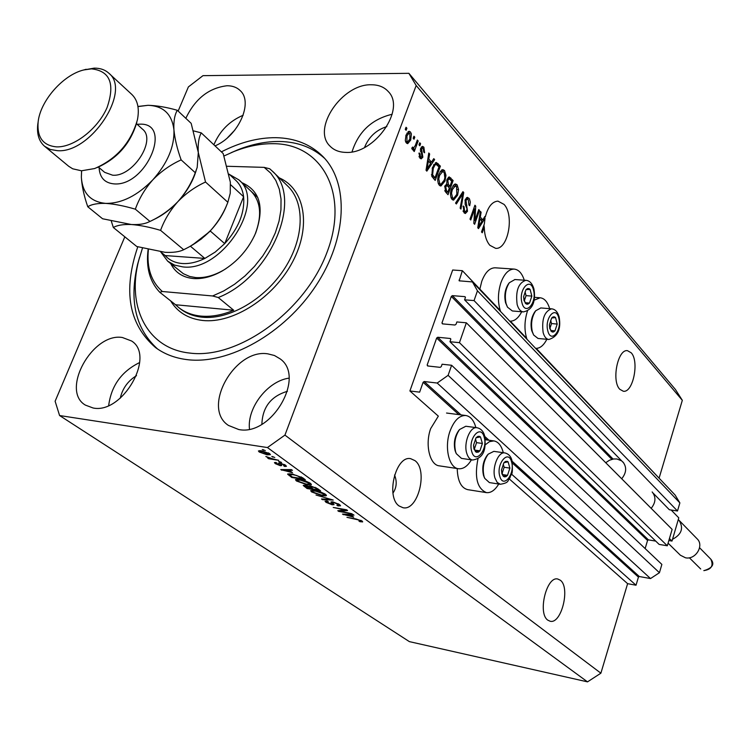 <?xml version="1.0" encoding="UTF-8"?>
<svg xmlns="http://www.w3.org/2000/svg" width="750" height="750" viewBox="0 0 750 750"><rect width="100%" height="100%" fill="white"/><g stroke="black" fill="none" stroke-linecap="round" stroke-linejoin="round"><path stroke-width="1.12" d="M462.356 270.684L452.672 270.009L409.903 390.966L419.644 392.147L423.113 382.294L424.191 381.525L437.184 383.044L448.106 375.347L451.613 365.269L442.097 364.228L441.281 366.581L440.194 367.35L427.631 365.963L427.153 365.034L436.659 338.025L437.738 337.256L450.272 338.484L450.769 339.403L449.953 341.728L459.45 342.666L466.35 322.8L456.863 321.947L456.056 324.253L454.978 325.022L442.444 323.869L441.966 322.959L451.312 296.409L452.372 295.641L464.887 296.644L465.384 297.534L464.587 299.822L474.056 300.591L477.45 290.812L472.444 281.934L459.15 280.809L462.356 270.684L500.231 310.538M665.719 485.156L536.203 348.375M526.641 338.316L510.338 321.169M653.128 493.116L669.356 509.747L677.503 511.003L679.875 502.903L675.103 495.019L472.444 281.934M679.875 502.903L477.45 290.812M677.503 511.003L474.056 300.591M623.841 463.097L464.587 299.822M449.953 341.728L659.147 544.416L667.312 545.784L672.122 529.378L466.35 322.8M667.312 545.784L459.45 342.666M645.141 548.569L647.55 540.459L648.422 539.878L655.725 541.097M124.828 236.822L55.116 401.25L59.588 415.538L409.378 641.625L587.512 681.863L600.891 673.191L627.609 583.669L636.028 585.225L638.438 577.106L639.319 576.525L650.522 578.559L659.428 572.709L661.866 564.412L451.613 365.269M659.428 572.709L448.106 375.347M650.522 578.559L437.184 383.044M636.028 585.225L511.5 474.103M627.609 583.669L509.334 478.969M458.381 468.712L439.406 465.863C429.75 465.169 424.8 444.534 430.688 428.578L438.337 416.137L409.903 390.966M547.866 620.184L550.106 621.225C561.394 624.487 570.562 587.391 560.316 580.228L557.822 579.038C546.581 575.737 537.375 613.472 547.866 620.184M619.819 389.297L623.297 391.238C633.028 393.131 639.516 361.312 631.191 352.791L627.497 350.681C617.775 348.778 611.297 381.159 619.819 389.297M392.972 493.088C396.647 487.641 397.172 481.613 394.547 475.003M399.178 506.016L403.022 507.722C418.012 511.275 428.325 470.175 414.966 460.631L410.672 458.681C395.747 455.166 385.481 497.063 399.178 506.016M484.631 232.181L483.966 224.981M483.253 227.006L484.266 227.062C484.481 235.087 486.347 241.163 489.844 245.297L495.609 248.325C507.994 249.872 514.584 215.381 504.066 204.412L497.934 201.122C492.15 201.581 487.941 206.869 485.306 216.975L484.566 216.947M215.044 145.884C238.369 136.153 253.566 102.347 240.234 90.647C236.906 87.375 232.528 85.744 227.081 85.744C208.875 87.9 195.122 98.766 185.831 118.322M243.159 115.256C229.528 121.031 219.769 130.875 213.891 144.797M122.391 337.509C92.569 332.306 60.263 390.516 85.341 405.084L93.084 407.991C122.559 414.347 155.812 355.875 131.588 340.997L122.391 337.509M139.678 362.522C121.622 371.363 111.291 385.688 108.684 405.487M267.891 353.859C234.637 348.188 201.272 407.953 228.45 425.428L238.763 429.534C271.519 436.5 306.066 376.772 280.097 358.837L274.462 355.509L267.891 353.859M289.012 378.141C267.703 381.047 246.956 407.747 249.478 429.113M371.494 84.778C342.188 83.541 311.363 129.009 330.103 146.222C333.919 150.122 339.047 152.175 345.469 152.381C374.288 154.65 406.219 109.153 388.331 91.612C384.244 87.075 378.628 84.797 371.494 84.778M392.166 114.253C371.775 119.194 358.397 131.728 352.041 151.847M503.288 452.7C501.469 445.631 498.319 441.703 493.847 440.906L489.488 441.647L485.184 444.844M471.422 459.844C467.578 466.2 463.294 469.163 458.559 468.741C448.988 468.075 444.122 447.291 450 431.203C454.031 420.572 459.272 415.331 465.741 415.5C470.494 416.297 473.878 420.328 475.884 427.584M526.95 339.244C524.194 330.562 524.316 321.272 527.334 311.372L527.494 310.922M534.009 300.234L540.159 297.778C544.434 298.275 547.603 301.903 549.666 308.672M495.328 267.816L495.056 267.797C489.553 267.909 485.119 272.438 481.753 281.363L479.859 289.106M524.278 280.209C522.019 273.253 518.625 269.541 514.087 269.081C508.641 269.203 504.234 273.769 500.887 282.759C497.737 292.894 497.625 302.475 500.569 311.503M509.709 321.112L510.103 321.159C514.556 321.253 518.419 318.113 521.7 311.756M137.784 246.806C122.831 290.775 128.728 324.337 155.475 347.512C164.325 354.066 174.834 358.106 187.022 359.625C228.469 364.922 284.391 333.647 315.834 285.834C347.484 238.097 349.219 182.925 322.847 156.459C310.641 144.328 295.012 138.075 275.991 137.681C258.234 137.55 240.038 142.284 221.391 151.866M386.869 126.572C376.163 129.994 368.728 136.969 364.547 147.469M287.447 391.294C271.012 396.169 262.491 407.156 261.881 424.256M136.528 375.637C127.922 380.906 122.494 388.434 120.253 398.212M234.806 130.106L227.625 137.644M659.203 477.787L682.322 400.312L675.375 389.428L408.891 73.322L202.969 75.656L188.381 86.925L178.144 111.075M483.816 218.184L485.044 218.241L484.341 223.922L481.519 231.956L482.259 232.772L484.266 227.062M485.044 218.241L478.5 228.591L477.769 227.775L480.347 211.369L481.125 212.241L480.291 217.069L482.784 219.881L484.856 216.459L485.306 216.975M474.872 220.612L478.762 209.578L479.513 210.422L474.628 224.278L473.822 223.397L474.684 208.894L470.766 219.984L470.006 219.141L474.928 205.228L475.734 206.137L474.872 220.612L473.991 220.566M465.197 199.678L467.447 197.334L469.491 198.947L470.316 202.144L469.734 205.697L468.909 205.022L468.319 199.781L467.278 199.162L465.984 200.494L467.494 211.266L465.366 213.497L463.997 212.719L463.219 205.997L464.053 206.672L464.559 211.05L465.525 211.641L466.744 210.375L467.006 208.688L465.15 204.3L465.197 199.678M455.559 203.072L462.938 191.653L463.725 192.553L460.941 209.062L460.153 208.181L462.787 193.791L456.366 203.972L455.559 203.072M457.144 184.847L458.559 189.544L457.594 195.225L453.534 200.156L451.941 199.312C450.159 196.294 450.038 192.75 451.566 188.7L454.163 184.491L455.55 183.975L457.144 184.847L455.203 184.781L455.991 186.028M444.516 170.55L445.978 175.341L444.994 181.078L440.878 186.037L439.219 185.156C437.381 182.072 437.25 178.481 438.806 174.394L441.459 170.156L442.847 169.65L444.516 170.55L442.566 170.494L443.363 171.741M431.512 162.15L433.772 158.644L434.616 159.609L426.844 171.141L426.038 170.241L428.784 153L429.637 153.966L428.756 159.037L431.512 162.15L429.553 162.103L427.669 159.984M405.262 129.347L406.041 127.266L406.903 128.231L406.125 130.322L405.262 129.347M600.891 673.191L284.944 435.103L416.175 85.509L408.891 73.322M682.322 400.312L416.175 85.509M457.219 468.544C457.603 480.862 461.072 487.894 467.644 489.637L486.478 492.628C490.95 493.05 495.028 490.191 498.731 484.022M406.059 134.991L409.097 131.269L410.456 131.981L411.394 133.922L410.7 140.053L407.691 143.681L406.059 142.594L405.3 140.466L406.059 134.991M413.175 138.281L413.944 136.209L414.797 137.166L414.019 139.238L413.175 138.281M415.303 145.5L417.328 140.034L418.172 140.981L414.253 151.537L413.409 150.591L414.037 148.903L412.781 149.887L411.75 148.2L412.631 147.037L413.559 148.088L415.303 145.5M418.978 144.834L419.747 142.762L420.581 143.719L419.812 145.781L418.978 144.834M420.647 148.341L422.512 146.391L423.872 147.178L424.613 152.784L423.712 152.034L423.263 148.613L422.475 148.144L421.584 149.025L422.85 157.172L421.209 158.85L419.897 158.1L419.091 152.953L420 153.703L420.422 156.562L421.247 157.097L421.941 156.45L420.647 148.341M432.478 167.419L436.284 162.45L440.391 166.134L435.188 180.422L431.831 176.316L432.478 167.419M446.981 179.456L449.222 176.888L453.122 180.544L448.022 194.691L445.65 192.056L444.844 186.141L446.775 184.116L446.981 179.456M340.547 511.238L352.069 513.769L338.728 511.406L337.781 510.722L344.775 509.963L333.225 507.441L346.603 509.784L347.559 510.487L340.547 511.238L340.847 510.384M332.897 501.891L339.581 504.581L340.556 505.781L337.959 505.912L336.881 505.219L338.606 505.116L337.931 504.244L333.853 502.556L332.766 502.622L334.05 504.656L332.184 504.778L325.978 502.303L325.05 501.159L327.262 501.038L328.359 501.731L326.878 501.806L327.506 502.547L332.372 504.15L330.994 501.994L332.897 501.891M316.012 495.019L333.234 500.053L322.434 499.65L321.488 498.966L331.228 499.472L316.012 495.019M325.472 494.297L326.419 495.544L325.978 495.853L322.247 495.722L311.606 491.934L310.65 490.641L314.962 490.528L320.747 492.019L325.472 494.297M310.369 483.3L311.353 484.603L310.931 484.913L307.2 484.809L296.419 480.975L295.416 479.616L299.719 479.475L305.559 480.975L310.369 483.3M271.762 456.412L274.762 457.462L271.762 456.412M261.544 450.797L269.644 453.637L270.431 454.697L267.169 454.819L259.219 452.006L258.412 450.938L261.544 450.797M362.297 521.119L362.662 521.906L359.953 521.691L358.912 521.025L360.947 521.128L358.819 519.994L346.941 517.331L355.941 518.944L362.297 521.119M59.588 415.538L267.45 447.553L284.944 435.103M587.512 681.863L267.45 447.553M292.472 472.688L280.763 469.575L291.422 469.594L292.444 470.344L289.163 470.278L292.472 472.688M280.022 463.041L285.628 465.281L286.462 466.303L284.784 466.491L283.603 465.741L284.644 465.628L284.128 465L281.269 463.809L280.594 463.828L281.709 465.591L280.369 465.712L275.306 463.65L274.444 462.591L275.869 462.45L277.05 463.2L276.225 463.294L276.694 463.847L279.675 464.906L278.466 463.116L280.022 463.041M278.597 461.391L281.578 462.431L278.597 461.391M272.456 458.766L278.681 460.322L268.65 458.728L267.638 457.997L269.231 458.25L265.837 456.488L272.456 458.766M262.266 449.503L265.284 450.562L262.266 449.503M292.097 474L302.587 477.731L305.325 479.728L291.713 477.478L287.681 474.066L292.097 474M311.016 486.112L317.766 488.784L320.559 490.819L307.031 488.531L303.216 485.381L305.081 485.25L308.944 486.459L311.016 486.112M353.709 517.153L342.469 514.106L353.072 514.491L353.991 515.166L350.738 514.997L353.709 517.153M546.844 339.3C543.666 345.469 539.963 348.488 535.744 348.356L535.603 348.337M477.975 458.747C474.328 477.338 477.159 488.634 486.478 492.628M360.131 521.203L359.953 521.691M360.872 520.312L360.694 520.809M281.991 469.584L281.728 470.269M289.425 469.594L289.163 470.278M285.684 470.897L290.55 472.191L287.887 470.259L282.666 470.156L285.684 470.897M290.812 471.478L290.55 472.191M282.881 469.584L282.666 470.156M288.141 469.594L287.887 470.259M285.319 465.066L284.784 466.491M284.325 464.475L284.128 465M280.828 463.2L280.594 463.828M280.894 464.316L280.369 465.712M280.781 463.312L280.312 463.209M275.766 462.441L275.306 463.65M279.806 461.578L279.6 462.122M268.856 458.194L268.65 458.728M263.503 449.7L263.297 450.253M267.394 454.228L267.169 454.819M259.753 450.6L259.219 452.006M260.672 452.25L266.147 454.078L268.631 454.031L262.678 451.556L260.212 451.613L260.672 452.25M262.875 451.031L262.678 451.556M268.369 452.869L268.172 453.394M272.981 456.609L272.775 457.153M291.966 476.775L291.713 477.478M288.103 473.784L287.822 474.534M292.322 477.037L302.766 478.762L296.775 475.528L293.062 474.703L289.584 474.713L292.322 477.037M303.028 478.05L302.766 478.762M293.241 474.206L293.062 474.703M301.331 476.916L301.097 477.553M311.231 484.097L310.931 484.913M307.397 484.275L307.2 484.809M297.075 479.194L296.419 480.975M297.994 481.228L306.272 484.116L309.488 484.012L308.775 483.038L300.647 480.169L297.272 480.225L297.994 481.228M298.228 479.269L297.975 479.953M300.825 479.672L300.647 480.169M309 482.447L308.775 483.038M307.275 487.838L307.031 488.531M307.659 488.109L311.691 488.794L306.253 485.972L305.081 486.019L307.659 488.109M311.944 488.1L311.691 488.794M309.281 485.991L308.953 486.891M313.266 489.066L318.028 489.862L315.066 487.809L311.972 486.797L310.622 486.863L313.266 489.066M318.281 489.159L318.028 489.862M315.244 487.341L315.066 487.809M316.378 487.894L316.153 488.503M326.278 495.028L325.978 495.853M322.434 495.206L322.247 495.722M312.234 490.228L311.606 491.934M313.172 492.197L321.347 495.047L324.572 494.963L323.888 494.034L315.863 491.203L313.2 490.969L312.488 491.241L313.172 492.197M313.444 490.312L313.2 490.969M316.031 490.725L315.863 491.203M324.103 493.453L323.888 494.034M322.659 499.022L322.434 499.65M338.175 505.312L337.959 505.912M338.137 503.681L337.931 504.244M332.409 504.113L332.184 504.778M326.475 500.934L325.978 502.303M332.831 502.884L332.419 504.037M331.219 501.825L331.041 502.312M339.028 510.581L338.728 511.406M344.944 509.494L344.775 509.963M343.547 514.144L343.341 514.734M350.944 514.416L350.738 514.997M347.194 515.4L351.863 516.666L349.472 514.931L344.278 514.669L347.194 515.4M352.106 515.991L351.863 516.666M344.456 514.181L344.278 514.669M349.669 514.369L349.472 514.931M405.684 128.222L406.903 128.231M408.113 131.616L410.456 131.981M408.459 131.962L409.153 133.106M409.462 140.034L410.7 140.053M407.906 141.816L406.688 143.297M405.525 141.459L407.672 141.853L409.847 139.106L409.866 133.472L406.903 133.116M405.656 141.816L407.672 141.853M405.769 135.834L406.959 135.853L406.941 141.478M409.134 133.106L406.959 135.853M413.597 137.147L414.797 137.166M416.981 140.963L418.172 140.981M413.541 148.088L413.241 148.884M411.956 148.978L414.037 148.903M412.013 147.853L413.137 147.872M419.4 143.691L420.581 143.719M421.566 146.812L423.872 147.178M421.894 147.141L422.559 148.144M420.441 148.997L421.584 149.025M420.253 150.169L421.425 150.188M420.891 157.088L422.85 157.172M420.872 157.125L420.159 158.372M418.922 153.684L420 153.703M419.016 156.534L420.422 156.562M419.213 157.041L421.247 157.097M433.172 159.572L434.616 159.609M430.912 162.131L430.256 163.106M428.634 153.947L429.637 153.966M427.828 159.019L428.756 159.037M428.353 166.875L430.631 163.528L428.409 161.025L426.984 169.191L428.353 166.875M426.206 169.162L426.984 169.191M427.509 161.006L428.409 161.025M435.356 162.778L436.134 163.491L438.103 163.547M436.134 163.491L438.431 166.088L440.391 166.134M434.156 177.816L433.781 178.856M431.991 176.625L433.031 177.778L434.991 177.844L438.975 166.894L436.134 164.372L434.878 165.206L433.294 168.356L432.609 174.787L434.991 177.844M436.134 164.372L433.931 164.353M431.803 176.259L433.612 176.316M431.391 174.75L432.609 174.787M432.169 168.328L433.294 168.356M433.463 165.169L434.878 165.206M444.984 175.303L445.978 175.341M443.859 181.041L444.994 181.078M441.609 184.05L439.884 185.738M441.881 169.894L442.566 170.494M438.225 183.431L441.075 184.153L444.197 180.159L444.844 177.844L444.206 172.584L442.678 171.562L440.128 171.628M438.412 183.881L441.075 184.153M437.775 178.912L438.769 178.941L439.809 183.478M438.497 175.303L439.603 175.341L438.769 178.941M442.678 171.562L439.603 175.341M448.284 177.291L451.172 180.478L453.122 180.544M449.1 186.234L448.744 187.228M446.981 192.122L446.616 193.125M446.269 184.238L448.003 186.197L449.953 186.263L451.734 181.303L449.344 178.847L447.778 180.338L448.491 184.631L449.953 186.263M447.394 178.791L449.1 178.809M444.909 191.006L445.884 192.084L447.825 192.15L449.353 187.922L447.131 185.616L445.725 186.797L446.531 190.706L447.825 192.15M444.647 186.759L445.725 186.797M446.709 180.309L447.778 180.338M457.594 189.516L458.559 189.544M456.497 195.178L457.594 195.225M454.219 198.216L452.55 199.847M454.584 184.228L455.203 184.781M450.975 197.587L453.741 198.3L456.825 194.325L456.562 186.497L452.897 185.897M451.153 198.038L453.741 198.3M450.544 193.153L451.519 193.191L452.531 197.653M451.266 189.591L452.334 189.628L451.519 193.191M455.372 185.869L452.334 189.628M462.384 192.506L463.725 192.553M461.588 193.744L462.787 193.791M466.519 197.653L468.966 198.225M467.034 198.15L467.812 199.331M464.972 200.456L465.984 200.494M466.312 211.209L467.494 211.266M465.394 211.631L464.372 213.075M463.022 206.634L464.053 206.672M463.022 210.984L464.559 211.05M463.191 211.434L465.525 211.641M478.481 210.375L479.513 210.422M473.644 208.847L474.684 208.894M474.619 206.091L475.734 206.137M482.063 219.844L481.519 220.706M480.216 212.194L481.125 212.241M479.456 217.031L480.291 217.069M479.306 218.016L480.881 219.787L482.784 219.881M479.897 224.494L481.978 221.222L479.972 218.963L478.641 226.744L479.897 224.494M477.938 226.706L478.641 226.744M479.156 218.925L479.972 218.963M549.759 328.603L552.112 332.006L553.556 331.959L554.963 330.881L557.203 324.066L555.562 317.616L554.522 316.875L553.078 316.903L551.672 317.963L549.412 324.806L549.759 328.603M549.984 328.022L551.072 331.275L554.963 330.881L557.203 324.066L555.562 317.616L551.672 317.963L549.412 324.806L549.984 328.022M540.844 307.95L535.772 310.706C531.853 316.575 530.691 323.512 532.284 331.528L533.653 335.034L531.703 330.6C530.259 323.372 531.309 317.109 534.844 311.822L535.116 311.494M533.653 335.034L538.041 338.466L548.728 339.478M550.012 328.125L551.512 323.569L550.669 320.278M550.772 330.497L554.963 330.881M551.512 323.569L557.203 324.066M501.9 473.784L503.316 476.297L504.45 476.878L506.006 476.625L507.516 475.331L509.878 468.113L508.088 461.822L507.253 461.306L505.406 461.456L503.888 462.741L501.497 469.988L501.9 473.784M502.153 473.109L503.316 476.297L507.516 475.331L509.878 468.113L508.088 461.822L503.888 462.741L501.497 469.988L502.153 473.109M484.228 477.244L483.478 475.294C481.856 467.719 483.113 461.034 487.256 455.231L487.556 454.894M484.031 476.409L484.763 478.378L489.394 482.587L500.306 484.266L497.175 482.4L494.981 478.078C491.681 468.084 498.197 451.434 504.769 452.906L493.837 451.359L488.212 454.163C483.619 460.594 482.222 468.009 484.031 476.409M502.181 473.212L504.141 467.269L503.25 464.175M502.641 474.6L507.516 475.331M504.141 467.269L509.878 468.113M473.981 449.109L476.372 452.278L478.322 452.147L479.916 450.844L482.391 443.456L480.478 436.922L479.597 436.369L477.975 436.341L476.044 437.756L473.541 445.191L473.981 449.109M474.253 448.434L475.491 451.734L479.916 450.844L482.391 443.456L480.478 436.922L476.044 437.756L473.541 445.191L474.253 448.434M455.841 452.606L455.138 450.759C453.422 443.25 454.603 436.528 458.681 430.584L459.028 430.172M455.663 451.884L456.337 453.694L461.475 458.391L472.584 460.022C469.978 459.572 468.056 457.397 466.809 453.488C463.322 443.175 470.016 426.272 476.934 427.725L465.806 426.253L459.591 429.506C455.072 436.097 453.769 443.559 455.663 451.884M474.422 448.959L476.55 442.641L475.472 439.012M474.825 450.122L479.916 450.844M476.55 442.641L482.391 443.456M524.016 300.562L526.219 303.994L527.719 304.219L529.509 303.056L531.844 296.091L530.1 289.387L529.003 288.6L527.484 288.581L525.994 289.641L523.631 296.634L524.016 300.562M524.259 299.981L525.403 303.356L529.509 303.056L531.844 296.091L530.1 289.387L525.994 289.641L523.631 296.634L524.259 299.981M514.922 279.534L509.363 282.712C505.528 288.712 504.441 295.688 506.109 303.637L507.497 307.172L505.547 302.709C504.037 295.538 505.012 289.247 508.472 283.847L508.791 283.453M507.497 307.172L512.353 310.969L523.209 311.878M524.409 300.525L526.059 295.641L525.047 291.788M525.15 302.7L529.509 303.056M526.059 295.641L531.844 296.091M241.856 182.653C259.997 190.566 264.619 207.309 255.712 232.903C248.634 249.019 237.562 261.656 222.506 270.806C212.316 276.619 202.594 279.197 193.359 278.541C182.756 277.462 175.237 272.522 170.784 263.719M229.369 174.394L238.875 179.878C267.028 201.9 221.972 272.428 182.728 266.878L174.497 265.087L167.653 261.15L183.366 273.722L189.684 276.478L195.666 277.556C204.488 278.184 213.778 275.719 223.509 270.159L225.881 268.716M142.472 248.091L138.909 259.772C126.319 306.394 146.981 348.619 189.656 353.053C238.069 359.616 305.175 311.259 327.019 252.309C349.594 193.434 322.003 143.794 273.581 143.691C260.7 143.513 247.406 146.166 233.681 151.641L224.006 155.981M231.216 152.662L237.628 149.897C252.113 144.113 266.166 141.309 279.797 141.487C297.722 141.862 312.675 147.506 324.656 158.4M200.766 316.078C211.088 317.053 222.066 315.103 233.7 310.238L175.538 304.744L178.734 307.575C184.819 312.356 192.169 315.188 200.766 316.078M218.259 297.525L212.616 295.969L223.725 290.953L234.619 284.222L244.959 275.972L254.456 266.428L262.828 255.863L269.831 244.603L275.278 232.95L279.009 221.269L280.941 209.869L281.034 199.088L279.309 189.197L275.841 180.478L270.741 173.147L264.169 167.372L269.7 168.778L271.95 170.784C303.975 197.269 271.481 276.825 218.259 297.525L233.7 310.238M175.538 304.744L159.797 292.294C149.738 281.737 145.847 267.478 148.116 249.506M264.169 167.372L227.194 166.275M148.387 249.572C146.569 267.731 151.228 281.719 162.356 291.506L159.797 292.294M212.616 295.969L162.356 291.506M157.594 349.012C135.581 328.988 128.953 300.619 137.7 263.916L139.612 257.128M254.072 236.55L255.206 233.981C262.191 215.569 260.831 201.356 251.137 191.325M190.359 246.159L204.863 258.431L165.169 255.572C169.416 260.269 175.078 262.913 182.166 263.503C189.3 264 196.866 262.303 204.863 258.431L215.213 252.066L224.719 243.628C238.584 228.253 244.884 212.616 243.609 196.725C242.756 190.191 240.328 184.903 236.316 180.872L235.219 179.85M167.653 261.15L160.697 251.897M192.478 244.978L210.347 231.103L224.719 243.628L243.609 196.725L230.531 184.65M165.169 255.572L160.669 251.869M236.316 180.872L229.106 174.15M136.8 122.428C130.528 143.541 117.328 158.588 97.191 167.569M44.606 146.287L68.747 166.312L72.694 168.797L81.478 170.794L94.641 168.544C116.588 158.991 130.856 142.725 137.438 119.737C139.575 108.581 137.7 100.134 131.803 94.425L108.769 73.153C131.962 90.778 90.609 153.675 57.366 150.675L50.325 149.466L44.606 146.287C39 141.394 36.722 134.1 37.763 124.416L38.156 121.828M56.653 146.878C73.856 147.497 97.847 128.925 107.034 107.663C115.247 83.85 110.062 70.922 91.481 68.859L83.906 69.919C63.169 74.728 40.163 100.941 38.119 122.1C36.938 137.419 43.116 145.678 56.653 146.878M83.662 69.984L94.172 68.138C100.134 68.081 105 69.75 108.769 73.153M227.85 202.275C224.034 212.438 218.325 221.794 210.731 230.363C203.372 237.966 194.991 244.097 185.597 248.756L183.684 249.731C179.334 251.869 173.128 252.731 165.066 252.309L136.762 246.506L113.344 227.503C117.234 225.216 123.244 224.222 131.372 224.522C139.95 225.188 149.691 227.137 160.584 230.363C164.297 220.059 170.053 210.497 177.853 201.666C185.991 193.312 195.225 186.769 205.528 182.025L227.85 202.275L230.25 193.191L230.334 182.147L223.181 153.562L201.253 132.872L193.659 130.922M160.584 230.363L183.684 249.731M205.528 182.025L198.3 152.494C197.784 144.037 198.759 137.494 201.253 132.872M111.3 221.109L113.344 227.503M152.709 220.069C161.803 215.963 170.184 209.822 177.853 201.666C186.628 192.084 192.731 181.744 196.134 170.653M190.762 245.934L201.188 239.119L210.731 230.363C218.128 222.328 223.575 213.6 227.072 204.169M81.619 170.794L81.356 177.178C82.425 193.153 90.553 201.891 105.75 203.391C114.413 203.991 124.275 205.922 135.347 209.184C139.059 198.628 144.881 188.85 152.831 179.831C161.128 171.319 170.569 164.672 181.144 159.891C177.225 148.978 174.825 138.994 173.934 129.947C173.503 121.416 174.619 114.862 177.3 110.278L191.175 123.366L198.3 152.494L197.194 167.438L195.272 172.716C191.438 183.216 185.634 192.872 177.853 201.666C169.734 210 160.444 216.591 149.963 221.447L148.294 222.206C144.197 224.072 138.553 224.841 131.372 224.522L102.581 218.766L87.769 206.747C91.594 204.291 97.584 203.175 105.75 203.391C121.688 203.522 137.381 195.666 152.831 179.831C167.522 163.219 174.553 146.597 173.934 129.947C172.022 114.103 163.378 105.891 148.022 105.309L137.953 106.584M81.572 170.794L81.356 177.178C81.872 186.084 84 195.938 87.769 206.747M177.3 110.278C166.406 107.175 156.647 105.525 148.022 105.309L137.934 106.463M181.144 159.891L195.272 172.716M135.347 209.184L149.963 221.447M668.081 543.159L680.372 555.216L685.5 557.794C695.569 560.062 704.447 545.531 697.125 538.828L679.069 520.331C683.831 528.131 681.647 534.45 672.525 539.288L672.009 541.059L668.85 540.534M671.175 510.028L678.787 517.856L678.272 519.609L679.069 520.331M605.719 462.722L609.45 460.238L613.603 458.981L616.912 458.972L621.675 460.875M622.856 461.897C626.916 467.053 626.541 472.678 621.712 478.772M652.153 491.944C656.156 497.006 655.828 502.472 651.178 508.359M672.009 541.059L669.441 538.528M678.272 519.609L672.525 539.288M459.909 281.006L459.037 280.097M465.431 297.206L464.887 296.644M613.078 459.066L452.372 295.641M611.822 459.347L451.312 296.409M442.931 323.916L441.966 322.959M450.816 339.009L450.272 338.484M648.422 539.878L437.738 337.256M647.55 540.459L436.659 338.025M428.231 366.028L427.153 365.034M639.319 576.525L512.166 461.269M488.962 440.241L484.809 436.472M461.006 414.891L424.191 381.525M638.438 577.106L512.503 463.172M486.834 439.95L485.166 438.431M458.841 414.609L423.113 382.294M285.159 469.584L284.925 470.222M279.572 462.975L279.131 464.137M289.762 473.709L289.069 475.575M304.678 485.184L304.2 486.487M310.584 486.047L310.022 487.584M332.409 501.816L331.875 503.297M346.716 514.266L346.528 514.8M420.422 151.622L421.997 151.659M426.759 165.703L427.622 165.722M448.837 177.844L450.787 177.9M444.75 190.641L446.531 190.706M446.541 184.556L448.491 184.631M460.397 195.581L461.672 195.628M465.516 205.144L466.875 205.209M478.453 223.397L479.231 223.434M547.819 330.881C550.894 343.95 562.256 330.431 558.769 318.056C555.834 304.913 544.256 318.281 547.819 330.881M551.541 308.822C555.15 309.169 557.681 311.859 559.134 316.922C561.234 329.203 557.803 336.722 548.85 339.488C546.244 339.15 544.341 336.825 543.131 332.522C541.556 319.303 544.359 311.4 551.541 308.822L540.712 307.931M499.819 476.363C503.203 489.15 515.372 473.822 511.537 461.803C508.303 448.922 495.909 464.128 499.819 476.363M471.797 451.725C475.406 465 488.203 449.475 484.116 436.978C480.666 423.609 467.625 439.003 471.797 451.725M521.981 302.85C525.253 316.425 537.197 302.794 533.475 289.931C530.353 276.291 518.184 289.753 521.981 302.85M525.788 280.312C529.509 280.538 532.209 283.359 533.878 288.769C535.256 296.541 535.331 309.478 523.35 311.897C520.538 311.55 518.475 309.103 517.153 304.537C515.447 291.028 518.325 282.956 525.788 280.312L514.763 279.525M178.734 307.575L180.141 308.691C186.234 313.472 193.575 316.303 202.172 317.203C229.172 320.053 264.788 299.372 284.531 268.669C304.406 238.012 305.203 202.697 287.653 185.981L271.95 170.784M279.291 177.891C304.838 188.925 311.616 226.05 292.622 261.816C273.9 297.638 233.147 323.859 202.716 320.475C188.241 318.778 177.544 312.244 170.625 300.863M137.119 124.303L139.894 124.162C173.184 122.737 146.222 186.562 114.15 183.9C104.7 183.056 99.684 177.637 99.094 167.634M98.447 167.081L104.634 172.331L112.603 175.191C132.778 177.178 156.788 139.987 142.491 129.159L136.481 123.722M703.837 570.591C711.441 569.503 713.756 565.688 710.784 559.144C714.947 564.094 712.669 567.928 703.95 570.656L703.837 570.591M485.306 439.734L493.847 440.906M534.459 297.338L540.159 297.778M495.056 267.797L514.087 269.081M446.541 413.034L465.741 415.5M360.947 521.128L361.181 520.462M284.644 465.628L284.944 464.822M276.225 463.294L276.412 462.787M260.212 451.613L260.569 450.666M268.631 454.031L268.95 453.188M289.584 474.713L289.95 473.728M297.272 480.225L297.647 479.213M309.488 484.012L309.881 482.962M305.081 486.019L305.344 485.297M310.622 486.863L310.903 486.094M312.488 491.241L312.853 490.256M324.572 494.963L324.947 493.941M338.606 505.116L338.953 504.15M332.766 502.622L333.019 501.909M326.878 501.806L327.159 501.019M413.559 148.088L411.853 148.05M422.475 148.144L420.741 148.106M446.841 185.541L445.125 185.484M467.278 199.162L465.441 199.088M534.844 311.822L535.772 310.706M484.144 477.066L484.763 478.378M500.306 484.266C509.831 482.691 507.141 480.6 509.981 477.825C510.984 472.35 513.328 478.097 511.941 460.369C510.853 456.253 508.463 453.759 504.769 452.906M487.256 455.231L488.212 454.163M455.738 452.391L456.337 453.694M472.584 460.022C486.562 457.819 485.616 444.506 484.556 435.506C483.272 431.081 480.731 428.484 476.934 427.725M458.681 430.584L459.591 429.506M508.472 283.847L509.363 282.712M138.909 259.772L137.7 263.916M233.681 151.641L237.628 149.897M255.206 233.981L255.712 232.903M223.509 270.159L222.506 270.806M238.875 179.878L257.812 197.559M38.119 122.1L37.763 124.416M83.906 69.919L86.156 69.272M710.784 559.144L699.581 547.753M700.697 568.997L689.353 557.766"/></g></svg>
